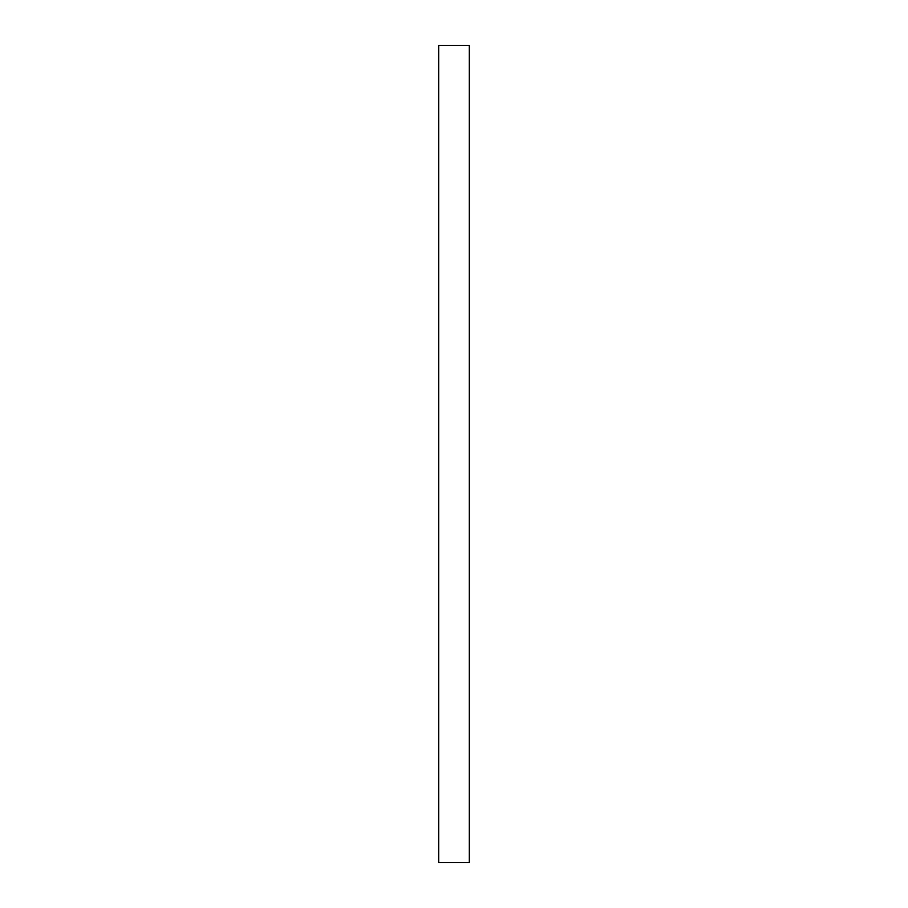 <?xml version="1.0" encoding="UTF-8"?>
<svg xmlns="http://www.w3.org/2000/svg" width="908" height="908" viewBox="0 0 908 908"><rect width="100%" height="100%" fill="white"/><g stroke="black" fill="none" stroke-linecap="round" stroke-linejoin="round"><path stroke-width="1.36" d="M469.322 45.4L469.322 862.6L438.678 862.6L438.678 45.4L469.322 45.4"/></g></svg>
